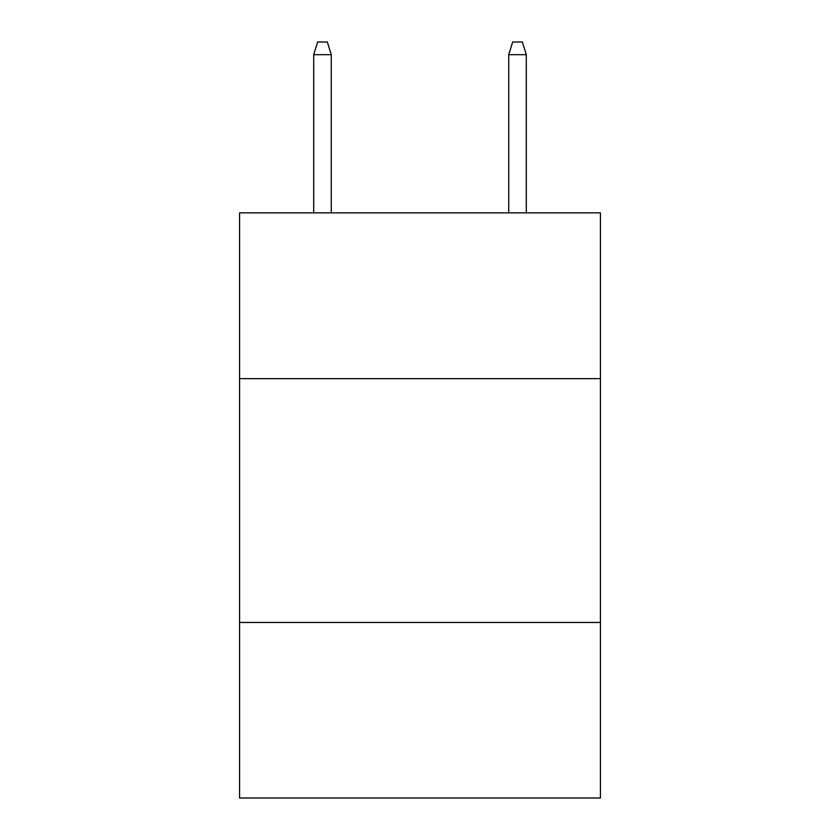 <?xml version="1.0" encoding="UTF-8"?>
<svg xmlns="http://www.w3.org/2000/svg" width="840" height="840" viewBox="0 0 840 840"><rect width="100%" height="100%" fill="white"/><g stroke="black" fill="none" stroke-linecap="round" stroke-linejoin="round"><path stroke-width="1.26" d="M239.578 378.651L600.422 378.651L600.422 212.856L239.578 212.856L239.578 798L600.422 798L600.422 622.461L239.578 622.461M600.422 622.461L600.422 378.651M331.254 212.856L331.254 54.674L313.698 54.674L313.698 212.856M313.698 54.674L317.604 42L327.348 42L331.254 54.674M508.746 54.674L512.652 42L522.396 42L526.302 54.674L508.746 54.674L508.746 212.856M526.302 54.674L526.302 212.856"/></g></svg>

